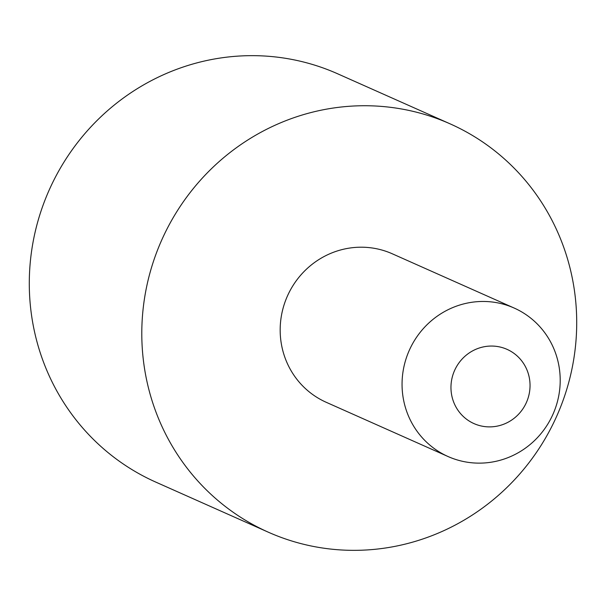 <?xml version="1.0" encoding="UTF-8"?>
<svg xmlns="http://www.w3.org/2000/svg" width="606" height="606" viewBox="0 0 606 606"><rect width="100%" height="100%" fill="white"/><g stroke="black" fill="none" stroke-linecap="round" stroke-linejoin="round"><path stroke-width="0.91" d="M529.856 389.378A40.632 39.314 114 0 0 494.314 346.155A40.632 39.314 114 0 0 451.144 383.56A40.632 39.314 114 0 0 486.694 426.783A40.632 39.314 114 0 0 529.856 389.378M402.422 376.477A81.272 78.636 -66 0 1 514.176 308.053A81.272 78.636 -66 0 1 559.838 388.113A81.272 78.636 -66 0 1 448.076 456.545A81.272 78.636 -66 0 1 402.422 376.477M514.176 308.053L392.302 253.793A81.272 78.636 114 0 0 280.54 322.225A81.272 78.636 114 0 0 326.202 402.286L448.076 456.545M450.144 123.866L337.64 73.788A223.493 216.244 114 0 0 30.3 261.959A223.493 216.244 114 0 0 155.856 482.134L268.36 532.212A223.493 216.244 114 0 0 575.7 344.041A223.493 216.244 114 0 0 450.144 123.866A223.493 216.244 114 0 0 142.804 312.037A223.493 216.244 114 0 0 268.36 532.212"/></g></svg>
